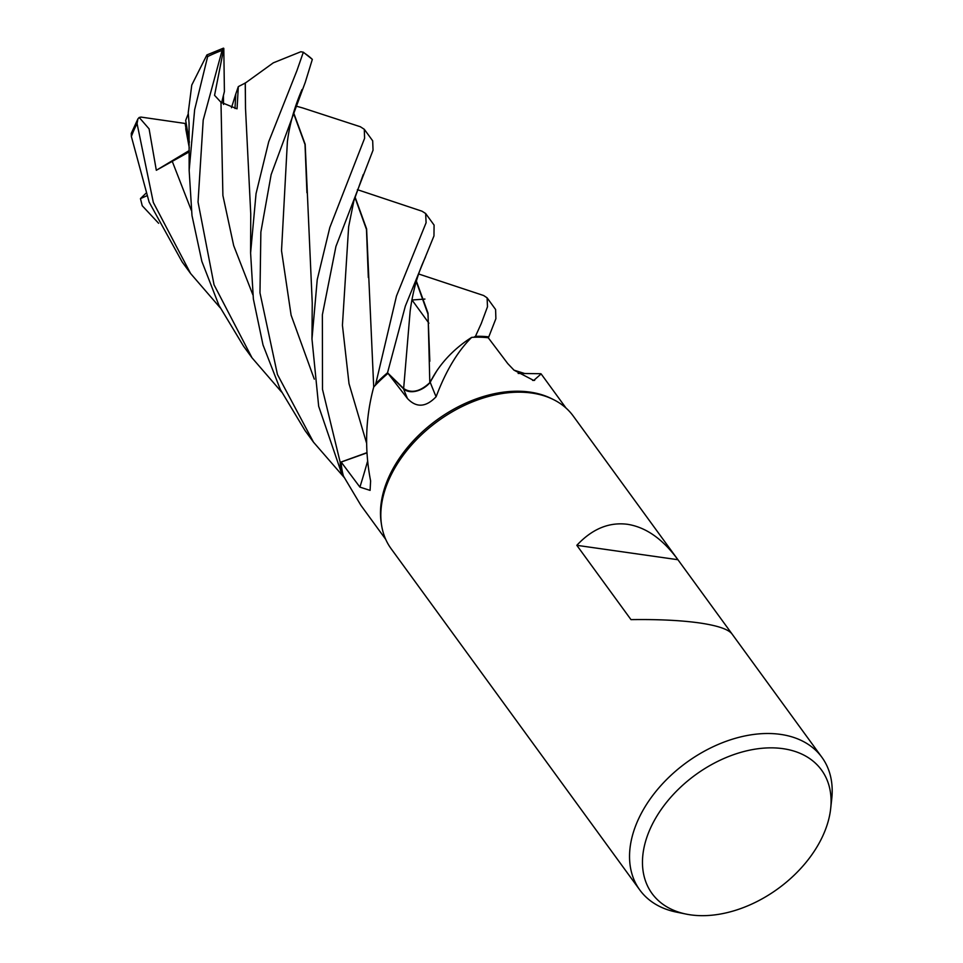 <?xml version="1.0" encoding="UTF-8"?>
<svg xmlns="http://www.w3.org/2000/svg" width="963" height="963" viewBox="0 0 963 963"><rect width="100%" height="100%" fill="white"/><g stroke="black" fill="none" stroke-linecap="round" stroke-linejoin="round"><path stroke-width="1.44" d="M686.065 914.08A104.847 70.299 -36.1 0 1 655.875 817.78A104.847 70.299 -36.1 0 1 783.015 748.672A104.847 70.299 -36.1 0 1 830.66 808.727A104.847 70.299 -36.1 0 1 690.519 914.85A104.847 70.299 -36.1 0 1 686.065 914.08L676.387 912.105A112.659 75.523 -36.1 0 1 639.817 890.005L391.098 548.681A112.659 75.523 -36.1 0 1 381.541 524.919L381.192 522.632A111.527 74.765 -36.1 0 1 425.08 429.39A111.527 74.765 -36.1 0 1 529.987 392.097A111.527 74.765 -36.1 0 1 551.438 398.586L553.508 399.609A112.659 75.523 -36.1 0 1 573.202 415.992L731.892 633.774M566.015 408.047L541.134 373.909L533.731 380.457L514.001 370.165L507.742 363.581L488.253 337.76A111.527 74.765 -36.1 0 0 473.808 337.267L475.373 336.376A112.599 75.487 -36.1 0 1 488.759 336.918L495.885 318.693L495.596 309.496L487.097 297.832L487.495 306.776L481.223 323.604L475.457 336.328L473.808 337.267A111.527 74.765 -36.1 0 0 471.689 337.375C457.678 351.206 445.821 370.984 436.107 396.744C425.911 407.349 416.365 407.939 407.469 398.526L388.005 373.367L403.473 388.727A1902.298 52.146 -104.3 0 0 407.469 398.526M381.541 524.919A112.659 75.523 -36.1 0 1 425.875 430.738A112.659 75.523 -36.1 0 1 531.841 393.06A112.659 75.523 -36.1 0 1 553.508 399.609M639.817 890.005A112.659 75.523 -36.1 0 1 661.316 785.11A112.659 75.523 -36.1 0 1 780.548 734.384A112.659 75.523 -36.1 0 1 821.908 757.315A112.659 75.523 -36.1 0 1 831.743 798.905L830.66 808.727M732.073 634.027L731.976 633.907C728.341 629.224 717.447 625.565 699.331 622.917C680.685 620.328 657.91 619.233 630.982 619.63L576.825 545.323C592.113 528.94 608.989 521.934 627.455 524.293C645.752 527.158 662.436 538.786 677.519 559.166M360.343 126.743L364.279 129.283L364.604 138.275L329.828 227.473L317.236 279.631L311.976 339L318.669 406.266L341.745 473.832L342.997 474.41A111.527 74.765 -36.1 0 0 343.454 476.071L360.86 505.274L385.742 539.4M366.759 452.959L341.167 462.047L359.909 487.122L370.093 490.384L370.611 480.922C364.411 449.191 365.446 417.882 373.728 387.018A111.527 74.765 -36.1 0 1 375.389 385.236A111.527 74.765 -36.1 0 1 388.005 373.367M341.167 462.047A111.527 74.765 -36.1 0 0 342.997 474.41L341.805 473.868A112.599 75.487 -36.1 0 1 340.204 462.336L366.747 452.73L340.204 462.336L322.509 389.413L322.364 314.841L335.943 246.408L373.042 150.18L372.681 140.803L364.279 129.283M341.745 473.832A112.659 75.523 -36.1 0 1 340.156 462.348L366.747 452.791M429.859 382.684L436.456 371.381A82.601 55.373 -36.1 0 0 430.22 382.335A1905.019 52.219 -104.3 0 0 436.107 396.744M436.456 371.381A82.601 55.373 -36.1 0 1 471.689 337.375M430.22 382.335A18.959 12.712 -36.1 0 1 403.473 388.727M357.369 189.663L422.023 211.21L425.658 213.521L426.091 222.742L396.491 295.99L375.763 383.804A112.599 75.487 -36.1 0 1 387.547 372.813L403.641 388.51C411.442 393.662 420.205 391.664 429.955 382.504M425.502 256.977L423.756 260.853C417.172 275.647 412.633 292.439 410.142 311.242L403.641 388.51L387.547 372.813L403.641 388.571C411.719 393.807 420.638 391.64 430.401 382.058M532.599 380.385A1905.019 998.812 -51.9 0 0 534.658 380.337M518.154 373.439A82.601 55.373 -36.1 0 1 520.827 373.463L540.676 373.716M473.808 337.267L475.373 336.376A112.599 75.487 -36.1 0 1 488.759 336.918L488.289 337.808M416.389 281.136L428.041 313.168L429.799 382.371L437.046 370.478L429.799 382.443M576.825 545.323L677.916 559.72M281.569 392.013L251.993 357.779L214.039 284.771L198.041 202.061L203.205 120.062L222.116 50.389L223.801 48.367L214.556 95.325L220.984 102.283L237.054 108.819L238.318 86.61L235.766 94.025L234.996 108.506L235.766 94.025L231.481 107.736M223.801 48.367L224.403 91.545L221.586 102.933L223.44 95.301L223.536 104.449M220.106 307.679L190.59 273.492L153.334 202.483L137.059 123.577L137.902 118.918L139.19 117.462L141.019 117.089L185.125 123.457L189.302 147.977L185.739 128.765L186.991 128.946M305.307 82.192L312.337 59.381L303.345 52.207L296.917 70.66L268.713 141.754L256.05 193.623L250.597 252.98L253.365 298.963L263.019 344.971L280.365 389.57L305.006 430.521L313.505 442.186L277.44 374.487L259.974 292.848L260.865 232.071L271.145 174.604L305.307 82.192M158.63 223.296L142.235 205.757L140.454 198.619L146.701 195.85M412.02 299.999L424.924 299.072M418.664 273.986L483.643 295.521L487.097 297.832M375.775 383.719A112.659 75.523 -36.1 0 1 387.523 372.789L405.351 306.065L433.964 235.935L434.084 225.089L425.658 213.521M387.547 372.813A112.599 75.487 -36.1 0 0 375.763 383.804L375.389 385.236M189.157 170.427L189.061 123.12L188.218 112.779L191.769 85.069L206.876 54.963L207.659 56.552L194.634 109.758L189.157 170.427L191.986 215.519L201.857 261.406L218.986 305.415L243.567 346.211L251.993 357.779M139.19 117.462L149.084 128.849L156.319 170.282L189.254 151.853M189.386 142.259L185.678 120.399L188.315 113.646M295.641 105.978L302.683 107.952M293.571 112.575L305.175 144.281L312.241 302.972L311.976 339M293.45 112.996L305.018 144.546L306.932 192.732M344.08 477.359L313.505 442.186M416.269 281.557L427.969 314.07L429.835 361.257M137.902 118.918L131.257 133.388L131.377 136.529L149.109 202.061L182.188 261.972L190.59 273.492M354.902 197.331L366.47 229.411L368.323 277.513M355.022 196.921L366.602 228.905L373.716 387.066M238.318 86.61L245.228 83.071L245.517 108.879M245.204 83.143L273.311 62.836L300.817 51.749L303.345 52.207M245.312 82.854L245.517 108.398L250.741 213.834L250.597 252.98M140.454 198.619L145.798 193.407M475.457 336.328A112.659 75.523 -36.1 0 1 488.783 336.869M156.319 170.282L189.266 150.529M367.457 461.674A1902.298 1272.376 -146.4 0 1 359.909 487.122M303.562 52.592A112.659 75.523 -36.1 0 1 312.337 59.381M341.805 473.868A112.599 75.487 -36.1 0 1 340.204 462.336M172.172 161.146L191.348 210.379M301.997 89.535C294.353 107.387 289.478 124.793 287.383 141.754L281.521 250.669L291.103 315.154L314.287 379.121M363.268 174.484L353.866 200.87L348.642 226.726L342.431 325.241L349.015 383.659L366.482 442.811M220.984 102.283L222.898 195.489L233.684 245.601L252.824 294.726M207.659 56.552A112.659 75.523 -36.1 0 1 222.116 50.389M131.377 136.529A112.659 75.523 -36.1 0 1 137.059 123.577M731.976 633.907L821.908 757.315M411.899 299.842L428.932 323.219L411.899 299.842M302.418 107.856L360.523 126.803M514.001 370.165L524.799 373.548M207.057 54.867L223.44 48.15"/></g></svg>
